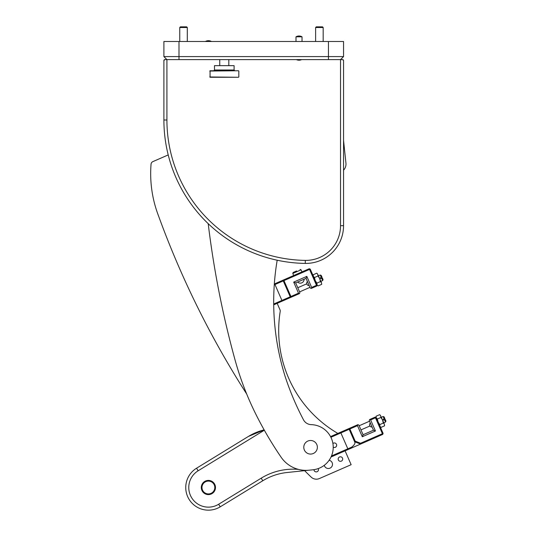 <?xml version="1.0" encoding="UTF-8"?>
<svg xmlns="http://www.w3.org/2000/svg" width="537" height="537" viewBox="0 0 537 537"><rect width="100%" height="100%" fill="white"/><g stroke="black" fill="none" stroke-linecap="round" stroke-linejoin="round"><path stroke-width="0.81" d="M343.552 56.593L343.552 41.497L163.899 41.497L163.899 56.593L343.552 56.593L340.532 59.607L166.92 59.607L163.899 56.593M208.202 223.66A935.991 935.991 0 0 0 234.971 359.656A301.935 301.935 0 0 0 256.458 415.437A366.382 366.382 0 0 0 281.099 457.195A30.193 30.193 0 0 0 309.184 470.19L312.943 469.794A22.648 22.648 0 0 0 333.209 446.415A22.648 22.648 0 0 0 311.238 424.639A9.055 9.055 0 0 1 303.486 419.806A279.649 279.649 0 0 1 285.771 378.39A22.648 22.648 0 0 1 285.516 377.652A249.094 249.094 0 0 1 277.186 260.223A143.426 143.426 0 0 0 305.264 263.412A37.744 37.744 0 0 0 343.552 225.674L343.552 170.229A9.055 9.055 0 0 0 345.935 163.1L343.552 140.412L343.552 60.513L343.552 225.668A37.744 37.744 0 0 1 305.271 263.405A143.419 143.419 0 0 1 163.899 120.006L163.899 60.513L164.805 59.607A0.906 0.906 0 0 0 163.899 60.513L164.805 59.607L166.92 59.607L166.92 120.006A140.399 140.399 0 0 0 305.311 260.391A34.724 34.724 0 0 0 340.532 225.668L340.532 59.607L342.646 59.607L343.552 60.513M343.331 59.929A0.906 0.906 0 0 0 342.646 59.607M329.127 460.269A4.148 4.148 0 0 1 329.993 468.15A4.148 4.148 0 0 1 324.294 465.297M318.24 468.586A2.262 2.262 0 0 1 317.139 471.708A2.262 2.262 0 0 1 313.964 469.667M339.532 456.98A2.262 2.262 0 0 1 342.512 458.148A2.262 2.262 0 0 1 341.344 461.129A2.262 2.262 0 0 1 338.364 459.961A2.262 2.262 0 0 1 339.532 456.98M246.691 394.017A902.778 902.778 0 0 1 158.368 215.471A117.751 117.751 0 0 1 151.058 164.154A3.021 3.021 0 0 1 152.857 161.63L168.215 154.925M345.09 450.845L351.138 464.686L319.387 478.554A7.552 7.552 0 0 1 311.145 477.091A309.48 309.48 0 0 1 304.627 470.66M277.173 303.331L279.985 309.775A3.021 3.021 0 0 1 280.2 311.467A119.207 119.207 0 0 0 336.921 432.862A1.51 1.51 0 0 1 337.531 433.554M335.303 447.294A2.262 2.262 0 0 1 333.222 447.16A2.262 2.262 0 0 0 336.471 444.314A2.262 2.262 0 0 0 332.906 443.508A2.262 2.262 0 0 1 336.471 444.314A2.262 2.262 0 0 1 335.303 447.294M330.55 436.601L357.87 424.666L357.481 425.66L349.869 428.982L355.185 441.146L360.569 443.26L382.411 433.708L375.464 417.799L370.617 419.921L375.457 430.983L362.314 436.729L357.481 425.66M370.617 419.921L369.624 419.531L375.162 417.108L376.155 417.497L383.103 433.406L382.411 433.708L382.713 434.399L360.582 444.072L354.621 441.736L349.178 429.285L330.899 437.272M331.49 455.96L351.829 447.073L352.386 447.657L360.582 444.072L360.569 443.26M352.386 447.657L331.04 456.987M353.373 445.663L351.829 447.073C354.266 445.059 355.272 443.461 354.85 442.273L354.621 441.736L354.85 442.273L354.621 441.736L355.185 441.146M354.735 443.763L354.192 444.69M357.87 424.666L358.864 425.056L363.093 434.742L373.47 430.204L369.234 420.525L369.624 419.531M375.457 430.983L373.47 430.204M362.314 436.729L363.093 434.742M349.567 428.291L349.178 429.285L349.869 428.982L349.567 428.291M375.162 417.108L375.464 417.799L376.155 417.497L376.108 416.215L376.249 417.712M383.103 433.406L382.713 434.399M298.518 293.182L293.685 282.113L306.828 276.374L311.661 287.436L316.501 285.322L309.554 269.413L283.959 280.596L290.913 296.505L298.518 293.182L299.512 293.571L273.709 304.848M274.326 283.979L309.252 268.722L310.245 269.111L317.192 285.019L316.501 285.322L316.803 286.013L311.272 288.429L311.661 287.436M311.272 288.429L310.279 288.04L306.043 278.361L295.672 282.892L299.901 292.578L299.512 293.571M273.695 304.029L290.222 296.807L283.267 280.898L274.266 284.832M306.043 278.361L306.828 276.374M295.672 282.892L293.685 282.113M291.215 297.196L290.913 296.505L290.222 296.807L291.215 297.196M283.267 280.898L283.959 280.596L283.657 279.905L283.267 280.898M309.252 268.722L309.554 269.413L310.245 269.111M317.521 285.416L318.105 285.926L317.192 285.019L316.803 286.013M264.338 430.218L198.14 470.781A19.627 19.627 0 0 0 190.138 494.711A19.627 19.627 0 0 0 218.653 504.25L220.23 506.827L262.774 480.756L220.23 506.827A22.648 22.648 0 0 1 187.326 495.819A22.648 22.648 0 0 1 196.562 468.21L248.43 436.427L196.562 468.21A22.648 22.648 0 0 0 187.326 495.819A22.648 22.648 0 0 1 196.562 468.21A22.648 22.648 0 0 0 187.326 495.819M214.364 485.159A6.417 6.417 0 0 1 210.746 493.476A6.417 6.417 0 0 1 202.422 489.858A6.417 6.417 0 0 1 206.04 481.541A6.417 6.417 0 0 1 214.364 485.159M310.916 424.626A22.648 22.648 0 0 1 331.644 438.971M308.48 470.258L287.067 472.506A58.124 58.124 0 0 0 262.774 480.756A58.124 58.124 0 0 1 287.067 472.506M248.43 436.427L264.15 429.882A55.103 55.103 0 0 0 248.43 436.427A55.103 55.103 0 0 1 264.15 429.882M202.342 491.214A7.095 7.095 0 0 0 212.102 493.557A7.095 7.095 0 0 0 214.444 483.803A7.095 7.095 0 0 0 204.684 481.461A7.095 7.095 0 0 0 202.342 491.214M231.836 70.75L210.061 70.75L210.061 77.274L238.515 77.274L209.759 76.972M214.485 69.998L234.092 69.998L234.092 65.648L214.485 65.648L214.485 69.998L213.733 70.75M309.178 285.53A2.262 2.262 0 0 1 307.446 281.569M322.663 280.569L321.636 278.22L322.328 277.918L323.052 279.576L322.663 280.569L320.864 281.354M320.247 275.038L321.274 277.387L321.965 277.085L321.24 275.427L320.247 275.038L318.448 275.823M321.274 277.387L320.307 277.81L320.67 278.643L321.636 278.22M320.307 277.81L320.67 278.643M372.067 426.996A2.262 2.262 0 0 1 370.335 423.042M385.553 422.042L384.526 419.692L385.217 419.39L385.942 421.048L385.553 422.042L383.754 422.827M383.136 416.511L384.163 418.86L384.854 418.558L384.13 416.9L383.136 416.511L381.337 417.296M384.163 418.86L383.196 419.283L383.559 420.115L384.526 419.692M383.196 419.283L383.559 420.115M219.761 59.607L219.761 65.648M228.816 59.607L228.816 65.648M315.622 27.508L316.28 26.85L322.515 26.85L323.173 27.508L315.622 27.508L315.622 41.497M179.754 27.508L180.405 26.85L186.641 26.85L187.299 27.508L179.754 27.508L179.754 41.497M303.821 447.986A6.793 6.793 0 0 1 309.869 440.521A6.793 6.793 0 0 1 317.333 446.562A6.793 6.793 0 0 1 311.292 454.034A6.793 6.793 0 0 1 303.821 447.986M360.978 429.895L369.926 425.989M359.166 425.747L369.537 421.216M299.599 291.886L309.977 287.349M297.787 287.731L306.741 283.825M321.529 282.871L321.67 284.368L321.529 282.871L320.448 281.576L319.737 278.77L321.448 282.69M316.783 273.185L317.783 274.306L316.783 273.185L313.219 274.743L313.36 276.24M317.374 273.709L319.575 278.408L318.005 275.984L317.864 274.488M315.306 280.703L316.884 283.133L317.025 284.63M319.575 278.408L319.737 278.77M313.44 276.421L314.44 277.542L315.152 280.341M321.67 284.368L318.105 285.926M320.448 281.576L316.884 283.133M318.005 275.984L314.44 277.542M379.672 414.658L380.673 415.779L379.672 414.658L376.108 416.215M380.256 415.175L382.465 419.88L380.894 417.457L380.753 415.96M382.626 420.243L384.338 424.163L383.337 423.042L382.465 419.88M376.323 417.893L377.33 419.014L378.041 421.813M380.411 426.881L379.988 426.277L380.995 427.398L384.559 425.841L384.418 424.344L384.559 425.841M378.196 422.176L379.773 424.606L379.914 426.096M380.894 417.457L377.33 419.014M383.337 423.042L379.773 424.606M205.416 41.497A6.041 6.041 0 0 1 211.457 41.497M296.625 270.943C300.733 269.151 300.733 269.151 296.625 270.943L293.168 272.454L292.779 273.447L293.685 275.521M304.083 279.213A3.772 3.772 0 0 1 297.632 282.039M301.633 59.607A6.041 6.041 0 0 1 296.397 59.607M295.994 41.497L295.994 36.811A6.041 6.041 0 0 1 302.036 36.811L302.036 41.497M295.994 36.811L302.036 36.811M328.456 59.607L328.456 41.497M178.996 59.607L178.996 41.497M343.552 225.668L340.532 225.668M305.808 263.412A37.744 37.744 0 0 1 305.271 263.405A143.419 143.419 0 0 1 163.899 120.006L166.92 120.006M305.271 263.405L305.311 260.391M348.13 449.516L340.579 432.225M274.662 283.831L282.22 301.129M218.653 504.25L261.197 478.178A61.144 61.144 0 0 1 298.518 469.405M305.05 470.338A61.144 61.144 0 0 1 305.936 470.526M196.562 468.21L198.14 470.781L250.007 439.004M261.197 478.178L262.774 480.756M238.515 70.75L209.759 71.052M301.989 271.897L301.082 269.822L300.089 269.433L301.082 269.822L292.779 273.447L293.168 272.454M238.817 71.052L238.817 76.972M234.092 69.998L234.844 70.75M323.173 27.508L323.173 41.497M187.299 27.508L187.299 41.497M313.111 275.682L313.219 274.743M380.236 426.841L380.995 427.398"/></g></svg>

